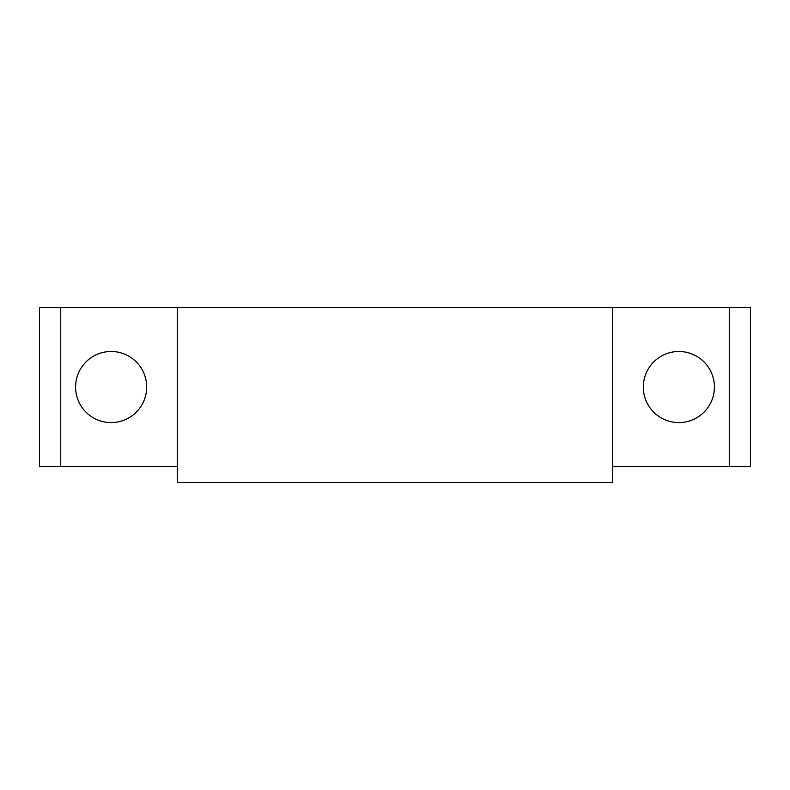 <?xml version="1.0" encoding="UTF-8"?>
<svg xmlns="http://www.w3.org/2000/svg" width="790" height="790" viewBox="0 0 790 790"><rect width="100%" height="100%" fill="white"/><g stroke="black" fill="none" stroke-linecap="round" stroke-linejoin="round"><path stroke-width="1.19" d="M177.454 466.633L39.5 466.633L39.5 307.448L750.5 307.448L750.5 466.633L612.546 466.633M111.133 351.491A35.55 35.55 0 0 1 141.914 404.816A35.55 35.55 0 0 1 80.343 404.816A35.55 35.55 0 0 1 111.133 351.491M678.867 351.491A35.55 35.55 0 0 1 709.657 404.816A35.55 35.55 0 0 1 648.086 404.816A35.55 35.55 0 0 1 678.867 351.491M612.546 307.448L612.546 482.552L177.454 482.552L177.454 307.448M60.721 466.633L60.721 307.448M729.279 466.633L729.279 307.448"/></g></svg>
